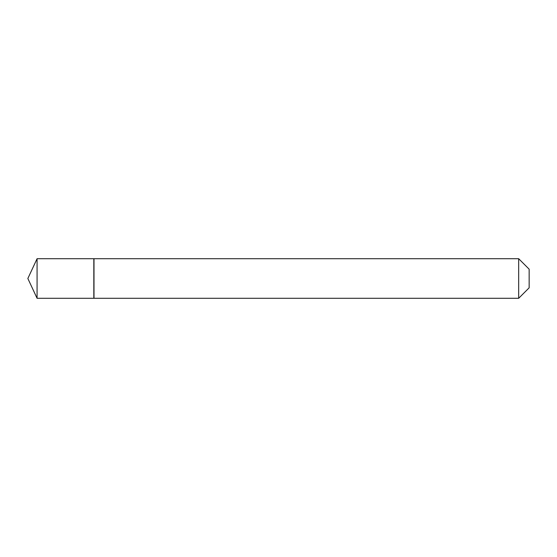 <?xml version="1.0" encoding="UTF-8"?>
<svg xmlns="http://www.w3.org/2000/svg" width="557" height="557" viewBox="0 0 557 557"><rect width="100%" height="100%" fill="white"/><g stroke="black" fill="none" stroke-linecap="round" stroke-linejoin="round"><path stroke-width="0.84" d="M37.075 258.713L37.075 298.287L93.827 298.287L93.827 258.713L37.075 258.713L27.85 278.5L37.075 298.287M518.678 258.713L529.15 269.184L529.15 287.816L518.678 298.287L518.678 258.713L93.994 258.713L93.994 298.287L518.678 298.287"/></g></svg>
